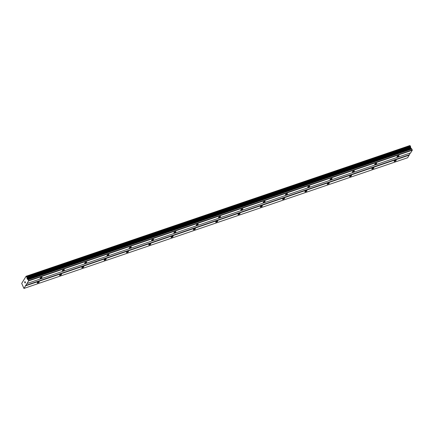 <?xml version="1.0" encoding="UTF-8"?>
<svg xmlns="http://www.w3.org/2000/svg" width="434" height="434" viewBox="0 0 434 434"><rect width="100%" height="100%" fill="white"/><g stroke="black" fill="none" stroke-linecap="round" stroke-linejoin="round"><path stroke-width="0.65" d="M38.517 281.948A1.15 0.325 -25.9 0 1 39.261 281.916A1.15 0.325 -25.9 0 1 37.937 282.887A1.15 0.325 -25.9 0 1 37.194 282.919A1.15 0.325 -25.9 0 1 38.517 281.948M60.825 274.353A1.15 0.325 -25.9 0 1 61.574 274.315A1.15 0.325 -25.9 0 1 60.245 275.292A1.15 0.325 -25.9 0 1 59.501 275.324A1.15 0.325 -25.9 0 1 60.825 274.353M83.138 266.753A1.15 0.325 -25.9 0 1 83.881 266.72A1.15 0.325 -25.9 0 1 82.552 267.691A1.15 0.325 -25.9 0 1 81.809 267.724A1.15 0.325 -25.9 0 1 83.138 266.753M105.446 259.152A1.15 0.325 -25.9 0 1 106.189 259.12A1.15 0.325 -25.9 0 1 104.865 260.091A1.15 0.325 -25.9 0 1 104.117 260.123A1.15 0.325 -25.9 0 1 105.446 259.152M127.753 251.552A1.15 0.325 -25.9 0 1 128.497 251.519A1.15 0.325 -25.9 0 1 127.173 252.49A1.15 0.325 -25.9 0 1 126.43 252.523A1.15 0.325 -25.9 0 1 127.753 251.552M150.061 243.957A1.15 0.325 -25.9 0 1 150.81 243.919A1.15 0.325 -25.9 0 1 149.48 244.895A1.15 0.325 -25.9 0 1 148.737 244.928A1.15 0.325 -25.9 0 1 150.061 243.957M172.374 236.356A1.15 0.325 -25.9 0 1 173.117 236.324A1.15 0.325 -25.9 0 1 171.788 237.295A1.15 0.325 -25.9 0 1 171.045 237.327A1.15 0.325 -25.9 0 1 172.374 236.356M194.682 228.756A1.15 0.325 -25.9 0 1 195.425 228.723A1.15 0.325 -25.9 0 1 194.101 229.694A1.15 0.325 -25.9 0 1 193.352 229.727A1.15 0.325 -25.9 0 1 194.682 228.756M216.989 221.156A1.15 0.325 -25.9 0 1 217.732 221.123A1.15 0.325 -25.9 0 1 216.409 222.094A1.15 0.325 -25.9 0 1 215.665 222.132A1.15 0.325 -25.9 0 1 216.989 221.156M239.297 213.561A1.15 0.325 -25.9 0 1 240.045 213.523A1.15 0.325 -25.9 0 1 238.716 214.499A1.15 0.325 -25.9 0 1 237.973 214.532A1.15 0.325 -25.9 0 1 239.297 213.561M261.61 205.96A1.15 0.325 -25.9 0 1 262.353 205.928A1.15 0.325 -25.9 0 1 261.024 206.899A1.15 0.325 -25.9 0 1 260.281 206.931A1.15 0.325 -25.9 0 1 261.61 205.96M283.917 198.36A1.15 0.325 -25.9 0 1 284.661 198.327A1.15 0.325 -25.9 0 1 283.337 199.298A1.15 0.325 -25.9 0 1 282.588 199.331A1.15 0.325 -25.9 0 1 283.917 198.36M306.225 190.759A1.15 0.325 -25.9 0 1 306.968 190.727A1.15 0.325 -25.9 0 1 305.644 191.698A1.15 0.325 -25.9 0 1 304.901 191.736A1.15 0.325 -25.9 0 1 306.225 190.759M328.533 183.164A1.15 0.325 -25.9 0 1 329.281 183.126A1.15 0.325 -25.9 0 1 327.952 184.103A1.15 0.325 -25.9 0 1 327.209 184.135A1.15 0.325 -25.9 0 1 328.533 183.164M350.846 175.564A1.15 0.325 -25.9 0 1 351.589 175.531A1.15 0.325 -25.9 0 1 350.26 176.502A1.15 0.325 -25.9 0 1 349.516 176.535A1.15 0.325 -25.9 0 1 350.846 175.564M373.153 167.963A1.15 0.325 -25.9 0 1 373.896 167.931A1.15 0.325 -25.9 0 1 372.573 168.902A1.15 0.325 -25.9 0 1 371.824 168.934A1.15 0.325 -25.9 0 1 373.153 167.963M395.461 160.363A1.15 0.325 -25.9 0 1 396.204 160.33A1.15 0.325 -25.9 0 1 394.88 161.302A1.15 0.325 -25.9 0 1 394.137 161.339A1.15 0.325 -25.9 0 1 395.461 160.363M41.36 277.359A1.15 0.325 -25.9 0 1 42.103 277.326A1.15 0.325 -25.9 0 1 40.78 278.297A1.15 0.325 -25.9 0 1 40.031 278.33A1.15 0.325 -25.9 0 1 41.36 277.359M63.668 269.758A1.15 0.325 -25.9 0 1 64.411 269.726A1.15 0.325 -25.9 0 1 63.087 270.702A1.15 0.325 -25.9 0 1 62.339 270.735A1.15 0.325 -25.9 0 1 63.668 269.758M85.975 262.163A1.15 0.325 -25.9 0 1 86.719 262.131A1.15 0.325 -25.9 0 1 85.395 263.102A1.15 0.325 -25.9 0 1 84.652 263.134A1.15 0.325 -25.9 0 1 85.975 262.163M108.283 254.563A1.15 0.325 -25.9 0 1 109.032 254.53A1.15 0.325 -25.9 0 1 107.703 255.501A1.15 0.325 -25.9 0 1 106.959 255.534A1.15 0.325 -25.9 0 1 108.283 254.563M130.596 246.962A1.15 0.325 -25.9 0 1 131.339 246.93A1.15 0.325 -25.9 0 1 130.016 247.901A1.15 0.325 -25.9 0 1 129.267 247.933A1.15 0.325 -25.9 0 1 130.596 246.962M152.904 239.362A1.15 0.325 -25.9 0 1 153.647 239.329A1.15 0.325 -25.9 0 1 152.323 240.306A1.15 0.325 -25.9 0 1 151.574 240.338A1.15 0.325 -25.9 0 1 152.904 239.362M175.211 231.767A1.15 0.325 -25.9 0 1 175.954 231.734A1.15 0.325 -25.9 0 1 174.631 232.705A1.15 0.325 -25.9 0 1 173.888 232.738A1.15 0.325 -25.9 0 1 175.211 231.767M197.519 224.166A1.15 0.325 -25.9 0 1 198.267 224.134A1.15 0.325 -25.9 0 1 196.938 225.105A1.15 0.325 -25.9 0 1 196.195 225.137A1.15 0.325 -25.9 0 1 197.519 224.166M219.832 216.566A1.15 0.325 -25.9 0 1 220.575 216.533A1.15 0.325 -25.9 0 1 219.251 217.505A1.15 0.325 -25.9 0 1 218.503 217.537A1.15 0.325 -25.9 0 1 219.832 216.566M242.139 208.966A1.15 0.325 -25.9 0 1 242.883 208.933A1.15 0.325 -25.9 0 1 241.559 209.91A1.15 0.325 -25.9 0 1 240.81 209.942A1.15 0.325 -25.9 0 1 242.139 208.966M264.447 201.371A1.15 0.325 -25.9 0 1 265.19 201.338A1.15 0.325 -25.9 0 1 263.867 202.309A1.15 0.325 -25.9 0 1 263.123 202.342A1.15 0.325 -25.9 0 1 264.447 201.371M286.755 193.77A1.15 0.325 -25.9 0 1 287.503 193.738A1.15 0.325 -25.9 0 1 286.174 194.709A1.15 0.325 -25.9 0 1 285.431 194.741A1.15 0.325 -25.9 0 1 286.755 193.77M309.068 186.17A1.15 0.325 -25.9 0 1 309.811 186.137A1.15 0.325 -25.9 0 1 308.487 187.108A1.15 0.325 -25.9 0 1 307.739 187.141A1.15 0.325 -25.9 0 1 309.068 186.17M331.375 178.569A1.15 0.325 -25.9 0 1 332.119 178.537A1.15 0.325 -25.9 0 1 330.795 179.513A1.15 0.325 -25.9 0 1 330.046 179.546A1.15 0.325 -25.9 0 1 331.375 178.569M353.683 170.974A1.15 0.325 -25.9 0 1 354.426 170.942A1.15 0.325 -25.9 0 1 353.102 171.913A1.15 0.325 -25.9 0 1 352.359 171.945A1.15 0.325 -25.9 0 1 353.683 170.974M375.99 163.374A1.15 0.325 -25.9 0 1 376.739 163.341A1.15 0.325 -25.9 0 1 375.41 164.312A1.15 0.325 -25.9 0 1 374.667 164.345A1.15 0.325 -25.9 0 1 375.99 163.374M398.303 155.773A1.15 0.325 -25.9 0 1 399.047 155.741A1.15 0.325 -25.9 0 1 397.723 156.712A1.15 0.325 -25.9 0 1 396.974 156.745A1.15 0.325 -25.9 0 1 398.303 155.773M410.38 152.936L407.651 157.737L23.941 288.436L21.7 283.386L26.105 276.263L26.799 277.006L27.19 278.91L28.118 279.724L28.584 280.928L23.941 288.436M26.105 276.263L409.821 145.564L26.203 276.328M410.238 145.916L409.918 145.629M26.973 283.538L410.689 152.833L412.3 150.224L411.828 149.019L410.841 148.07L410.266 145.905L26.561 276.604M24.803 281.856L24.879 282.529M24.955 282.404L25.096 282.973M25.237 282.746L25.107 283.066L24.646 282.116L25.107 283.066M25.047 281.688L25.449 282.518L25.053 281.894M24.998 281.541L25.449 282.518M409.267 155.128L25.552 285.832M409.224 154.802L25.508 285.507M410.624 147.017L26.913 277.722M410.651 147.142L26.941 277.847M412.257 149.898L28.546 280.603M412.3 150.224L28.584 280.928M409.962 145.683L26.246 276.382M410.358 145.987L26.642 276.691M410.51 146.301L26.799 277.006M410.542 146.475L26.832 277.18M410.727 147.696L27.011 278.4M410.841 148.07L27.125 278.774M410.906 148.206L27.19 278.91M411.096 148.461L27.38 279.165M411.736 148.895L28.02 279.599M411.828 149.019L28.118 279.724M410.271 145.905L26.555 276.61"/></g></svg>

